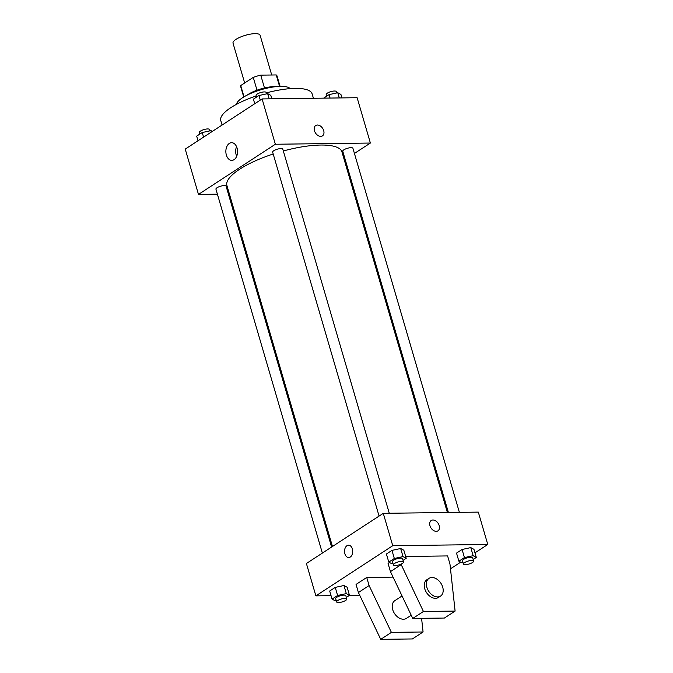 <?xml version="1.0" encoding="UTF-8"?>
<svg xmlns="http://www.w3.org/2000/svg" width="673" height="673" viewBox="0 0 673 673"><rect width="100%" height="100%" fill="white"/><g stroke="black" fill="none" stroke-linecap="round" stroke-linejoin="round"><path stroke-width="1.01" d="M271.715 74.997L260.098 35.265A14.099 4.088 163.7 0 0 245.418 35.299A14.099 4.088 163.7 0 0 233.026 43.181L244.669 82.981M244.021 96.819L240.724 85.555L253.258 77.378A18.937 5.493 163.7 0 1 260.737 75.14L276.224 74.947A18.937 5.493 163.7 0 1 277.04 75.999L280.077 86.363M240.724 85.555A18.937 5.493 163.7 0 0 240.698 86.624L243.727 96.996M247.218 95.078A19.382 5.628 -16.3 0 1 276.098 86.632M257.002 90.199L253.258 77.378M279.573 86.38L276.224 74.947M264.481 87.961L260.737 75.14M236.467 104.332A28.199 8.185 -16.3 0 1 261.309 89.644A28.199 8.185 -16.3 0 1 290.147 88.643M222.082 125.043L220.769 120.568A47.581 13.813 -16.3 0 1 256.228 95.953M266.348 92.899A47.581 13.813 -16.3 0 1 312.112 93.858L313.408 98.266M217.404 194.177L198.476 194.413L185.226 149.095L262.1 98.931L357.127 97.711L370.386 143.038L354.427 153.444M345.173 159.484L344.324 160.039M447.394 512.506L341.943 151.905A59.922 17.389 163.7 0 0 283.333 150.971M273.196 153.999A59.922 17.389 163.7 0 0 226.919 185.546L332.462 546.484M198.476 194.413L275.35 144.249L370.386 143.038M229.4 194.017L228.383 194.034M389.272 513.255L282.811 149.187A5.283 1.531 163.7 0 0 277.301 149.196A5.283 1.531 163.7 0 0 272.658 152.157L379.076 516.073M459.381 512.355L352.921 148.287A5.283 1.531 163.7 0 0 347.411 148.296A5.283 1.531 163.7 0 0 342.767 151.257L448.403 512.49M322.359 553.08L215.94 189.163A5.283 1.531 -16.3 0 1 218.632 186.909A5.283 1.531 -16.3 0 1 224.218 185.588A5.283 1.531 -16.3 0 1 226.094 186.194L331.612 547.04M275.35 144.249L262.1 98.931M226.355 155.026A8.842 5.855 89.3 0 1 231.596 142.693A8.842 5.855 89.3 0 1 237.569 151.45A8.842 5.855 89.3 0 1 231.823 160.367A8.842 5.855 89.3 0 1 226.355 155.026M315.713 125.531A6.166 4.257 -123.1 0 1 317.42 125.027A6.166 4.257 -123.1 0 1 323.267 129.477A6.166 4.257 -123.1 0 1 322.451 135.862A6.166 4.257 -123.1 0 1 315.511 133.018A6.166 4.257 -123.1 0 1 315.713 125.531A6.166 4.257 -123.1 0 1 317.42 125.027A6.166 4.257 -123.1 0 1 323.259 129.477A6.166 4.257 -123.1 0 1 322.451 135.862M236.677 156.287A8.842 5.855 89.3 0 1 236.173 154.899A8.842 5.855 89.3 0 1 236.56 146.647M331.057 595.672L315.873 595.866L306.4 563.494L383.282 513.331L478.31 512.111L487.774 544.482L474.97 552.836M460.669 562.174L450.489 568.82M429.963 525.731A6.166 4.257 -123.1 0 1 431.208 520.498A6.166 4.257 -123.1 0 1 438.148 523.342A6.166 4.257 -123.1 0 1 437.955 530.837A6.166 4.257 -123.1 0 1 429.963 525.731M315.873 595.866L392.746 545.702L383.282 513.331M392.746 545.702L487.774 544.482M437.946 530.837A6.166 4.257 56.9 0 0 438.148 523.342A6.166 4.257 56.9 0 0 431.208 520.507M350.288 557.025A6.166 4.088 89.3 0 1 348.707 557.53A6.166 4.088 89.3 0 1 344.542 551.414A6.166 4.088 89.3 0 1 348.547 545.189A6.166 4.088 89.3 0 1 352.618 550.093A6.166 4.088 89.3 0 1 350.288 557.025M348.555 545.189A6.166 4.088 -90.7 0 0 344.542 551.414A6.166 4.088 -90.7 0 0 348.707 557.53M359.744 595.302L349.337 595.437M463.091 562.712L462.057 562.931L458.893 561.198L456.521 553.105L462.073 549.488L470.78 547.603L473.952 549.336L470.78 547.603L473.153 555.696L476.316 557.429L473.161 559.482M392.973 563.612L391.947 563.831L388.775 562.098L386.411 554.005L391.964 550.388L400.671 548.503L403.842 550.236L400.671 548.503L403.043 556.596L406.206 558.329L403.051 560.382M336.264 600.619L335.23 600.846L332.067 599.113L329.694 591.02L335.247 587.394L343.953 585.51L347.125 587.243L343.953 585.51L346.326 593.603L349.489 595.336L346.334 597.397M389.583 562.544L388.085 563.52L390.449 571.613L412.759 618.445L444.432 618.041L455.108 611.076L449.959 564.024L447.595 555.923L405.659 556.462M393.074 577.114L366.726 577.459L356.051 584.425L358.415 592.518L380.725 639.35L412.398 638.946L423.081 631.972L421.584 618.336M402.042 595.958L394.832 600.661A10.575 7.302 56.9 0 0 393.444 611.606A10.575 7.302 56.9 0 0 403.455 619.227A10.575 7.302 56.9 0 0 406.391 618.369L411.22 615.223M366.726 577.459L369.098 585.552L391.4 632.384L423.081 631.972M429.004 578.368L426.867 579.756A10.575 7.302 56.9 0 0 425.479 590.709A10.575 7.302 56.9 0 0 435.481 598.331A10.575 7.302 56.9 0 0 438.426 597.473L440.554 596.076A10.575 7.302 -123.1 0 1 428.667 591.214A10.575 7.302 -123.1 0 1 429.004 578.368A10.575 7.302 -123.1 0 1 442.699 587.117A10.575 7.302 -123.1 0 1 440.554 596.076M400.982 564.159L423.435 611.479L455.108 611.076M423.435 611.479L412.759 618.445M391.4 632.384L380.725 639.35M401.125 564.647L390.449 571.613M369.098 585.552L358.415 592.518M198.03 140.741L196.684 136.148L202.228 132.531L210.943 130.638L212.332 131.403M211.356 132.043L210.943 130.638M203.574 137.115L202.228 132.531M209.909 130.865L209.522 129.536A5.283 1.531 163.7 0 0 204.02 129.553A5.283 1.531 163.7 0 0 199.376 132.505L199.839 134.087M254.739 103.726L253.401 99.141L258.945 95.516L267.661 93.631L270.824 95.364L271.833 98.805M269.183 98.838L267.661 93.631M260.291 100.109L258.945 95.516M266.626 93.858L266.239 92.529A5.283 1.531 163.7 0 0 260.737 92.538A5.283 1.531 163.7 0 0 256.093 95.499L256.556 97.08M323.663 98.14L329.055 94.615L337.77 92.731L340.933 94.464L341.943 97.905M339.293 97.938L337.77 92.731M330.064 98.056L329.055 94.615M336.736 92.958L336.349 91.629A5.283 1.531 163.7 0 0 330.847 91.637A5.283 1.531 163.7 0 0 326.203 94.599L326.666 96.18M332.067 599.113L337.61 595.487L346.326 593.603M346.797 598.978L345.855 595.74A5.283 1.531 163.7 0 0 340.345 595.748A5.283 1.531 163.7 0 0 335.701 598.709L336.651 601.948A5.283 1.531 163.7 0 0 338.519 602.554A5.283 1.531 163.7 0 0 344.113 601.233A5.283 1.531 163.7 0 0 346.797 598.978A5.283 1.531 163.7 0 0 341.295 598.987A5.283 1.531 163.7 0 0 336.651 601.948M349.489 595.336L347.125 587.243M329.694 591.02L335.247 587.394L343.953 585.51M337.61 595.487L335.247 587.394M388.775 562.098L394.328 558.481L403.043 556.596M403.514 561.963L402.563 558.733A5.283 1.531 163.7 0 0 397.062 558.741A5.283 1.531 163.7 0 0 392.418 561.694L393.369 564.933A5.283 1.531 163.7 0 0 395.236 565.539A5.283 1.531 163.7 0 0 400.822 564.226A5.283 1.531 163.7 0 0 403.514 561.963A5.283 1.531 163.7 0 0 398.012 561.98A5.283 1.531 163.7 0 0 393.369 564.933M406.206 558.329L403.842 550.236M386.411 554.005L391.964 550.388L400.671 548.503M394.328 558.481L391.964 550.388M458.893 561.198L464.437 557.581L473.153 555.696M473.624 561.063L472.682 557.833A5.283 1.531 163.7 0 0 467.171 557.841A5.283 1.531 163.7 0 0 462.528 560.794L463.478 564.033A5.283 1.531 163.7 0 0 465.346 564.639A5.283 1.531 163.7 0 0 470.94 563.326A5.283 1.531 163.7 0 0 473.624 561.063A5.283 1.531 163.7 0 0 468.122 561.08A5.283 1.531 163.7 0 0 463.478 564.033M476.316 557.429L473.952 549.336M456.521 553.105L462.073 549.488L470.78 547.603M464.437 557.581L462.073 549.488"/></g></svg>

